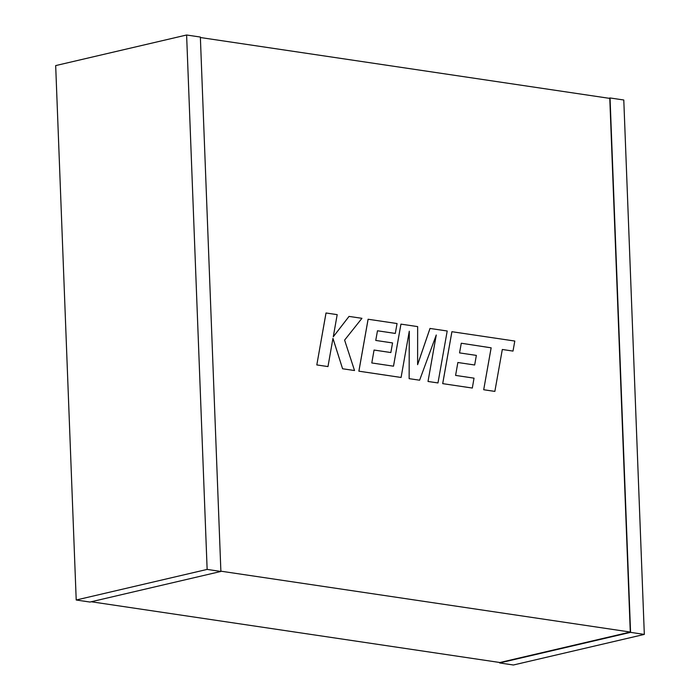 <?xml version="1.0" encoding="UTF-8"?>
<svg xmlns="http://www.w3.org/2000/svg" width="700" height="700" viewBox="0 0 700 700"><rect width="100%" height="100%" fill="white"/><g stroke="black" fill="none" stroke-linecap="round" stroke-linejoin="round"><path stroke-width="1.05" d="M220.876 571.183L630.289 632.048L499.896 662.515L91.201 601.755M630.289 632.048L609.788 98.394L200.375 37.52M220.885 571.454L200.357 37.047L186.611 35L55.676 65.59L76.212 600.005L89.959 602.044L220.885 571.454L207.139 569.415L186.611 35M76.212 600.005L207.139 569.415M499.625 662.48L499.642 662.952L630.569 632.363L610.041 97.956L608.799 98.245M499.642 662.952L513.389 665L644.324 634.41L623.788 99.995L610.041 97.956M644.324 634.41L630.569 632.363M461.282 343.245L491.129 347.83L483.7 389.743L494.856 391.405L502.311 349.484L513.004 351.085L514.806 341.049L451.894 331.704L442.689 383.644L472.316 388.045L474.031 378.158L455.595 375.41L457.861 362.504L474.67 364.998L476.359 355.399L459.55 352.896L461.282 343.236L491.155 347.821L483.7 389.743M483.726 389.743L494.883 391.396M502.311 349.484L513.03 351.076M451.92 331.695L442.715 383.644L472.316 388.045M457.861 362.504L474.67 364.998M436.214 335.125L428.015 381.465L437.973 382.944L447.204 330.995L429.993 328.449L417.611 364.613M430.019 328.44L417.611 364.683L417.646 326.602L400.934 324.126L393.488 366.179M400.96 324.118L393.514 366.188L371.796 362.959L374.062 350.044L390.845 352.546L392.56 342.939L375.743 340.436L377.484 330.776L395.308 333.436L397.058 323.54L368.086 319.244L358.873 371.184L401.082 377.466L409.29 331.205L409.141 378.656L419.606 380.205L436.266 334.994L428.015 381.465M374.062 350.044L390.871 352.537M377.484 330.776L395.334 333.428M368.113 319.235L358.899 371.184L401.109 377.457M409.255 331.363L409.141 378.656L419.606 380.205M437.999 382.944L428.041 381.465M349.055 316.4L333.279 336.796L337.19 314.641L326.007 312.988L316.811 364.936L327.976 366.581L332.955 338.38L342.589 368.769L354.533 370.527L344.601 340.104L361.944 318.316L349.029 316.409L333.287 336.752M326.034 312.979L316.811 364.936M316.838 364.928L327.976 366.581M332.946 338.433L342.589 368.769L354.533 370.527"/></g></svg>
